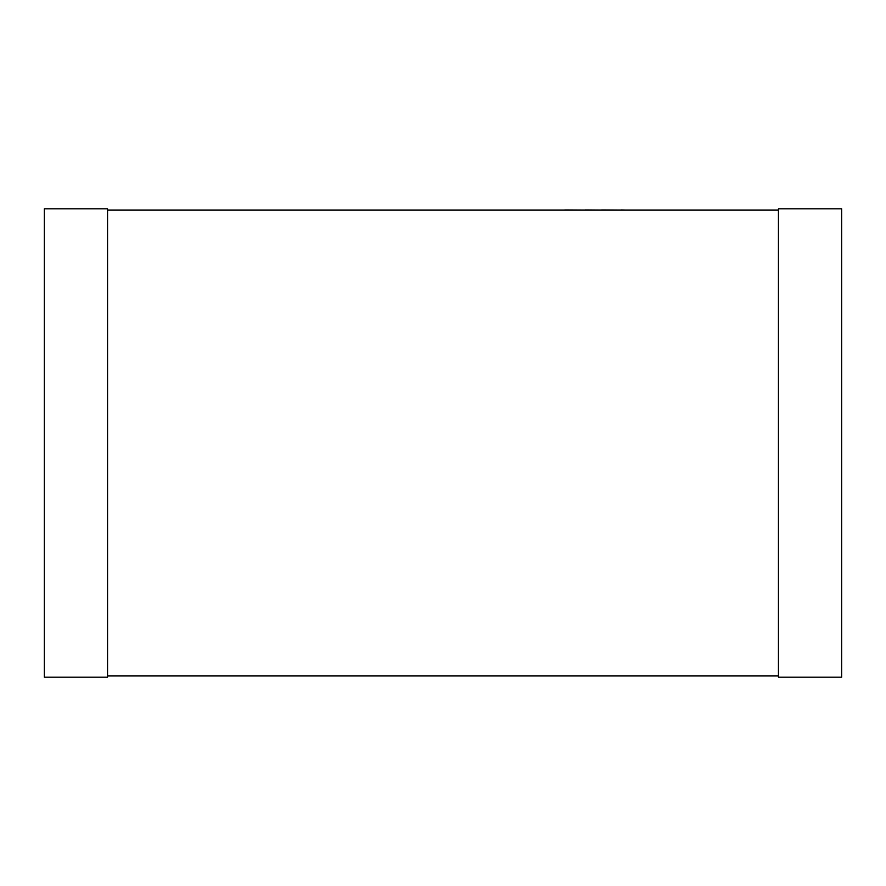 <?xml version="1.0" encoding="UTF-8"?>
<svg xmlns="http://www.w3.org/2000/svg" width="886" height="886" viewBox="0 0 886 886"><rect width="100%" height="100%" fill="white"/><g stroke="black" fill="none" stroke-linecap="round" stroke-linejoin="round"><path stroke-width="1.33" d="M107.583 210.104L778.417 210.104M107.583 675.896L778.417 675.896M107.583 677.159L107.583 208.841L44.3 208.841L44.3 677.159L107.583 677.159M778.417 677.159L778.417 208.841L841.7 208.841L841.7 677.159L778.417 677.159M260.395 210.104L564.792 210.104M564.792 209.982L585.137 210.104M585.137 209.982L601.716 210.104M601.716 209.982L621.274 210.104M621.274 209.982L625.239 210.104"/></g></svg>
